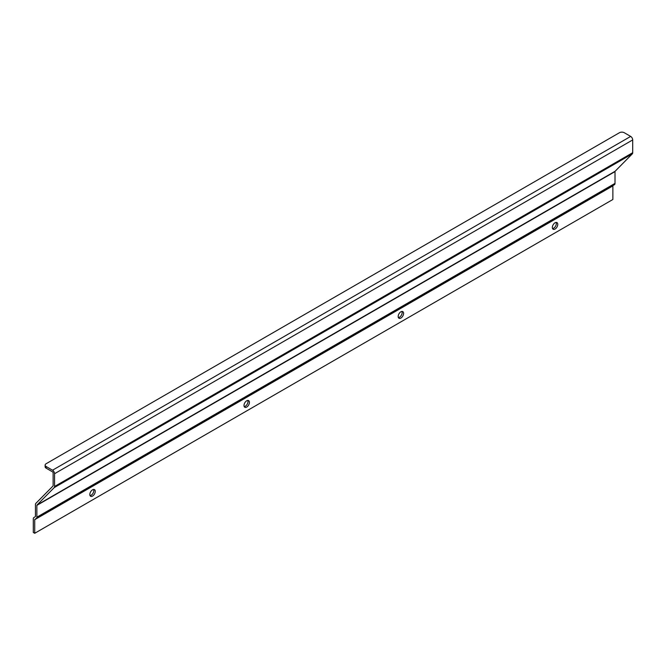 <?xml version="1.0" encoding="UTF-8"?>
<svg xmlns="http://www.w3.org/2000/svg" width="666" height="666" viewBox="0 0 666 666"><rect width="100%" height="100%" fill="white"/><g stroke="black" fill="none" stroke-linecap="round" stroke-linejoin="round"><path stroke-width="1" d="M619.455 132.717A3.405 1.965 180 0 1 624.267 132.717L630.669 136.413A2.872 1.657 60 0 1 632.7 139.927L632.7 152.697A2.872 1.657 60 0 1 632.309 153.854L615.126 171.254A0.849 0.491 -120 0 0 615.009 171.595L615.009 183.391A2.872 1.657 60 0 1 614.41 184.707L34.898 519.28A0.849 0.491 -120 0 0 34.724 519.671L34.724 533.283L33.3 532.459L33.3 518.847A2.872 1.657 -120 0 1 33.891 517.54L35.265 516.749A0.849 0.491 60 0 0 35.44 516.358L35.44 504.553A2.872 1.657 -120 0 1 35.822 503.404L53.014 486.005A0.849 0.491 60 0 0 53.13 485.664L53.13 472.893A0.849 0.491 60 0 0 52.531 471.853L46.129 468.156L46.129 466.508A3.405 1.965 180 0 1 45.13 465.118A3.405 1.965 180 0 1 46.129 463.727L619.455 132.717M34.898 519.28L613.045 185.498A0.849 0.491 -120 0 0 612.87 185.889L612.87 199.492L34.724 533.283M614.41 184.707L36.272 518.498A2.872 1.657 60 0 0 36.863 517.182L36.863 505.377A0.849 0.491 -120 0 1 36.98 505.036L54.171 487.645A2.872 1.657 60 0 0 54.554 486.488L54.554 473.717A2.872 1.657 60 0 0 52.531 470.204L46.129 466.508M45.13 465.118L45.13 466.766A3.405 1.965 0 0 0 46.129 468.156M95.255 491.383A3.829 2.214 -60 0 1 93.581 495.238A3.829 2.214 -60 0 1 90.626 496.27A3.829 2.214 -60 0 1 90.626 491.841A3.829 2.214 -60 0 1 94.455 489.627A3.829 2.214 -60 0 1 95.255 491.383M90.052 495.621A3.829 2.214 120 0 0 93.823 490.559A3.829 2.214 120 0 0 93.606 489.46M249.425 402.372A3.829 2.214 -60 0 1 247.752 406.227A3.829 2.214 -60 0 1 244.797 407.259A3.829 2.214 -60 0 1 244.797 402.83A3.829 2.214 -60 0 1 248.626 400.616A3.829 2.214 -60 0 1 249.425 402.372M244.222 406.61A3.829 2.214 120 0 0 247.993 401.548A3.829 2.214 120 0 0 247.777 400.449M403.596 313.361A3.829 2.214 -60 0 1 401.923 317.224A3.829 2.214 -60 0 1 398.967 318.248A3.829 2.214 -60 0 1 398.967 313.819A3.829 2.214 -60 0 1 402.797 311.613A3.829 2.214 -60 0 1 403.596 313.361M398.393 317.599A3.829 2.214 120 0 0 402.164 312.537A3.829 2.214 120 0 0 401.948 311.438M557.767 224.35A3.829 2.214 -60 0 1 556.093 228.213A3.829 2.214 -60 0 1 553.138 229.237A3.829 2.214 -60 0 1 553.138 224.808A3.829 2.214 -60 0 1 556.967 222.602A3.829 2.214 -60 0 1 557.767 224.35M552.564 228.588A3.829 2.214 120 0 0 556.343 223.526A3.829 2.214 120 0 0 556.118 222.427M52.531 470.204L630.669 136.413M34.724 519.671L612.87 185.889M36.863 517.182L615.009 183.391M36.863 505.377L615.009 171.595M36.98 505.036L615.126 171.254M54.171 487.645L632.309 153.854M54.554 486.488L632.7 152.697M54.554 473.717L632.7 139.927"/></g></svg>
